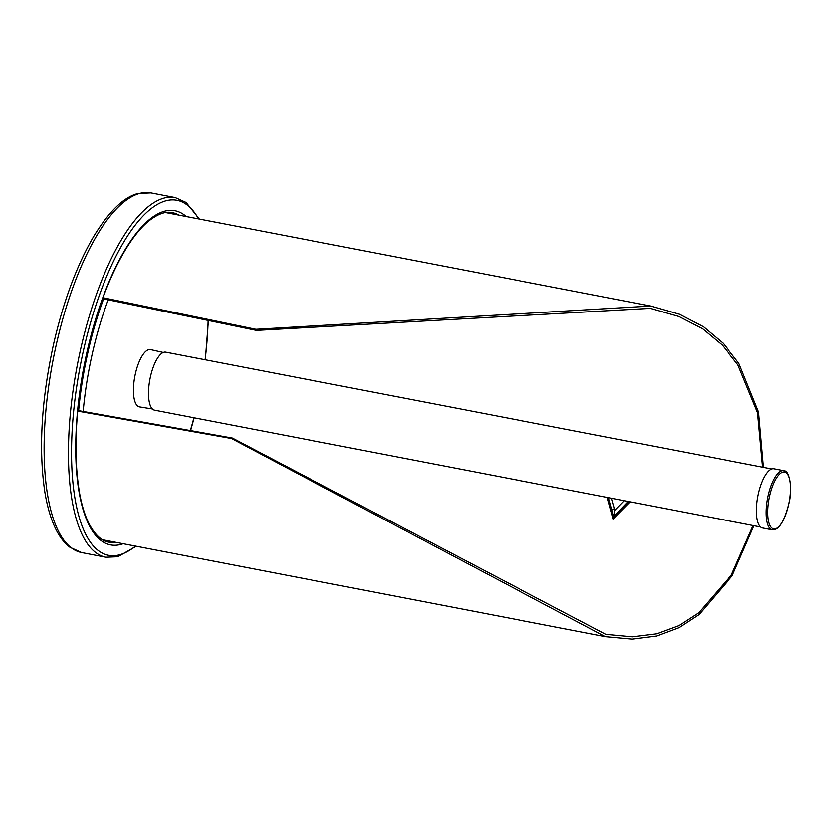 <?xml version="1.0" encoding="UTF-8"?>
<svg xmlns="http://www.w3.org/2000/svg" width="832" height="832" viewBox="0 0 832 832"><rect width="100%" height="100%" fill="white"/><g stroke="black" fill="none" stroke-linecap="round" stroke-linejoin="round"><path stroke-width="1.25" d="M152.381 408.99L139.506 406.91A29.182 10.265 -79.1 0 1 138.57 406.63A29.182 10.265 -79.1 0 1 135.106 374.941A29.182 10.265 -79.1 0 1 150.55 349.606L163.28 352.466M102.981 297.721L255.913 329.306L256.464 330.408L102.638 298.667M77.761 410.498L232.398 438.069L605.894 634.338L632.362 636.813L656.666 633.786L678.829 625.602L698.766 612.685L731.38 574.912L753.116 525.522M607.194 497.411L613.163 519.043L630.209 501.842M256.464 330.408L650.198 308.35L678.725 316.503L702.624 328.879L722.29 345.166L737.901 364.915L757.588 412.766L762.622 467.189M255.913 329.306L650.645 306.03L679.359 314.267L703.414 326.81L723.185 343.346L738.868 363.418L758.586 412.048L763.485 467.355M753.958 525.689L732.025 575.952L699.098 614.442L678.974 627.619L656.625 636.002L632.112 639.122L605.446 636.657L231.504 438.516L77.698 411.122M629.086 501.623L613.538 517.348L608.046 497.567M613.163 519.043L613.538 517.348M624.25 500.698L614.9 510.266L611.489 498.233M608.473 497.65L611.884 510.078L614.442 508.591M628.243 501.467L613.6 516.61L611.884 510.078M613.538 517.306L614.9 510.266M784.638 470.943A30.129 10.598 100.9 0 0 783.786 470.673L774.01 468.78A30.129 10.598 100.9 0 0 758.15 495.123A30.129 10.598 100.9 0 0 761.758 527.686A30.129 10.598 100.9 0 0 762.601 527.956L772.377 529.838C778.95 530.338 784.555 521.269 789.194 502.642C793.281 485.711 788.258 470.267 784.867 471.016L783.786 470.673A30.129 10.598 100.9 0 0 767.915 497.016A30.129 10.598 100.9 0 0 771.524 529.568A30.129 10.598 100.9 0 0 772.377 529.838M771.846 468.967L165.714 352.165A29.536 10.39 100.9 0 0 150.155 377.988A29.536 10.39 100.9 0 0 153.702 409.906A29.536 10.39 100.9 0 0 154.534 410.176L760.666 526.978M103.615 298.865A164.237 57.782 100.9 0 0 87.714 353.215A164.237 57.782 100.9 0 0 78.634 410.654M108.212 299.822A160.69 56.534 100.9 0 0 92.144 354.37A160.69 56.534 100.9 0 0 83.169 411.455M190.33 430.57A160.69 56.534 100.9 0 0 193.898 417.758M205.078 359.746A160.69 56.534 100.9 0 0 208.104 320.424M115.918 542.318A167.783 59.03 100.9 0 1 108.826 542.152C104.78 541.476 97.583 539.001 89.658 524.919C85.405 516.922 82.098 506.615 79.716 493.99C72.914 454.106 75.338 406.994 86.996 352.643C96.918 309.254 110.386 273.884 127.4 246.553C134.306 235.706 141.211 227.365 148.127 221.52C160.722 211.401 168.324 211.786 172.328 212.649A167.783 59.03 -79.1 0 1 178.963 215.134M186.212 216.528A170.144 59.862 -79.1 0 0 86.861 352.55A170.144 59.862 100.9 0 0 123.157 543.712M135.47 546.083A180.783 63.606 100.9 0 1 83.366 350.969A180.783 63.606 -79.1 0 1 198.515 218.899M199.337 219.055L186.108 202.467L175.23 197.569A183.144 64.438 -79.1 0 0 80.423 350.199A183.144 64.438 100.9 0 0 105.914 557.232L117.811 556.733L136.282 546.239M56.098 345.519A183.144 64.438 -79.1 0 1 150.904 192.878L138.018 193.471C123.947 196.934 109.252 211.13 93.912 236.07C76.783 265.21 63.263 301.59 53.342 345.218C41.434 400.286 38.563 448.968 44.73 491.275C46.987 505.461 50.378 517.442 54.891 527.218C58.937 536.006 63.929 542.672 69.846 547.206L81.588 552.552A183.144 64.438 100.9 0 1 56.098 345.519M617.854 514.519L617.146 513.812M612.321 512.876L611.603 513.313M231.504 438.516L232.398 438.069M772.876 528.632A28.954 10.182 100.9 0 0 788.674 504.764A28.954 10.182 100.9 0 0 785.46 472.295A28.954 10.182 100.9 0 0 769.662 496.163A28.954 10.182 100.9 0 0 772.876 528.632M190.57 430.612L194.126 417.81M205.306 359.798L208.374 320.486M175.23 197.569L150.904 192.878M105.914 557.232L81.588 552.552M650.645 306.03L165.578 212.555M605.446 636.657L102.523 539.739"/></g></svg>
